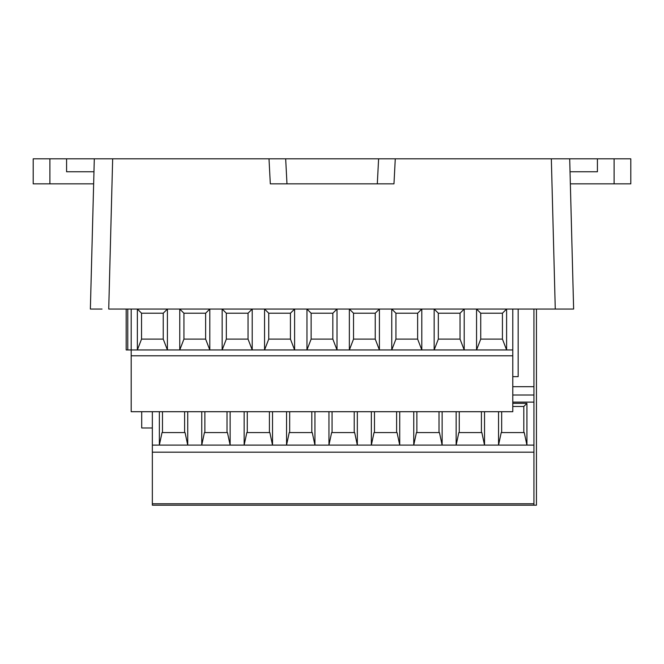 <?xml version="1.0" encoding="UTF-8"?>
<svg xmlns="http://www.w3.org/2000/svg" width="664" height="664" viewBox="0 0 664 664"><rect width="100%" height="100%" fill="white"/><g stroke="black" fill="none" stroke-linecap="round" stroke-linejoin="round"><path stroke-width="1" d="M49.891 183.853L49.891 158.812L33.2 158.812L33.2 183.853L93.649 183.853L94.305 158.812L66.583 158.812L66.583 171.752L93.964 171.752M49.891 158.812L66.583 158.812M614.109 158.812L614.109 183.853L630.8 183.853L630.8 158.812L569.695 158.812L573.63 309.05L555.27 309.05L573.63 309.05M614.109 183.853L570.351 183.853M570.036 171.752L597.417 171.752L597.417 158.812M102.024 309.05L90.37 309.05L102.024 309.05M377.301 183.853L378.613 158.812L269.003 158.812L285.669 158.812L286.981 183.853L393.968 183.853L395.279 158.812L378.613 158.812L569.695 158.812M551.336 158.812L555.27 309.05L108.73 309.05L112.664 158.812L269.003 158.812L270.314 183.853L286.981 183.853M90.37 309.05L94.305 158.812L112.664 158.812M480.736 339.096L502.432 339.096L502.432 313.217L480.736 313.217L480.736 339.096L476.561 349.945L476.561 309.05L480.736 313.217M438.331 339.096L460.036 339.096L460.036 313.217L438.331 313.217L438.331 339.096L434.156 349.945L434.156 309.05L438.331 313.217M395.935 339.096L391.76 349.945L391.76 309.05L395.935 313.217L395.935 339.096L417.631 339.096L417.631 313.217L421.806 309.05L421.806 349.945L417.631 339.096M395.935 313.217L417.631 313.217M353.53 339.096L375.235 339.096L375.235 313.217L353.53 313.217L353.53 339.096L349.364 349.945L349.364 309.05L353.53 313.217M311.134 339.096L332.838 339.096L332.838 313.217L311.134 313.217L311.134 339.096L306.959 349.945L306.959 309.05L311.134 313.217M268.737 339.096L264.562 349.945L264.562 309.05L268.737 313.217L268.737 339.096L290.434 339.096L290.434 313.217L294.608 309.05L294.608 349.945L290.434 339.096M268.737 313.217L290.434 313.217M226.333 339.096L248.037 339.096L248.037 313.217L226.333 313.217L226.333 339.096L222.158 349.945L222.158 309.05L226.333 313.217M183.936 339.096L179.761 349.945L179.761 309.05L183.936 313.217L183.936 339.096L205.632 339.096L205.632 313.217L209.807 309.05L209.807 349.945L205.632 339.096M183.936 313.217L205.632 313.217M248.037 313.217L252.212 309.05L252.212 349.945L137.365 349.945L137.365 309.05L141.54 313.217L163.236 313.217L167.411 309.05L167.411 349.945L163.236 339.096L163.236 313.217M332.838 313.217L337.005 309.05L337.005 349.945L252.212 349.945L248.037 339.096M375.235 313.217L379.41 309.05L379.41 349.945L337.005 349.945L332.838 339.096M460.036 313.217L464.202 309.05L464.202 349.945L379.41 349.945L375.235 339.096M502.432 313.217L506.607 309.05L506.607 349.945L464.202 349.945L460.036 339.096M131.19 309.05L131.19 355.788L512.782 355.788L512.782 349.945L506.607 349.945L502.432 339.096M484.529 411.705L484.529 445.096L481.856 432.571L458.824 432.571L456.151 445.096L456.151 411.705M481.417 432.571L481.417 411.705M459.264 411.705L459.264 432.571M442.133 411.705L442.133 445.096L439.46 432.571L416.419 432.571L413.755 445.096L413.755 411.705M439.012 432.571L439.012 411.705M416.868 411.705L416.868 432.571M399.728 411.705L399.728 445.096L397.064 432.571L374.023 432.571L371.35 445.096L371.35 411.705M523.813 432.571L523.813 406.476L526.925 403.363L526.925 445.096L328.954 445.096L331.627 432.571L354.659 432.571L357.332 445.104L357.332 411.705M396.615 411.705L396.615 432.571M374.471 432.571L374.471 411.705M354.219 432.571L354.219 411.705M332.066 411.705L332.066 432.571M314.935 411.705L314.935 445.104L312.263 432.571L289.222 432.571L286.549 445.104L286.558 411.705M311.814 432.571L311.814 411.705M289.67 411.705L289.67 432.571M269.418 411.705L269.418 432.571M247.274 432.571L247.274 411.705M272.531 411.705L272.531 445.096L269.858 432.571L246.825 432.571L244.153 445.096L244.153 411.705M230.134 411.705L230.134 445.096L227.462 432.571L204.429 432.571L201.756 445.096L201.756 411.705M227.013 432.571L227.013 411.705M204.869 411.705L204.869 432.571M533.939 452.184L152.346 452.184L152.346 505.188L533.939 505.188L533.939 445.104L526.925 445.096L524.261 432.571L501.22 432.571L498.548 445.096L498.548 411.705M523.813 406.476L512.782 406.476M501.669 432.571L501.669 411.705M131.19 355.788L131.19 411.705L512.782 411.705L512.782 355.788M328.954 411.705L328.954 445.104L159.352 445.096L159.352 411.705M512.782 403.363L526.925 403.363M518.161 376.654L512.782 376.654L518.161 376.654L518.161 309.05M536.446 309.05L536.446 505.188L300.742 505.188M512.782 349.945L512.782 309.05M152.346 411.705L152.346 452.184M512.782 402.11L533.939 402.11L533.939 445.104L533.939 395.014L512.782 395.014M187.729 411.705L187.729 445.096L185.065 432.571L162.024 432.571L159.352 445.096L152.346 445.104M533.939 395.014L533.939 309.05M512.782 386.672L533.939 386.672M283.511 505.188L275.577 505.188M241.107 505.188L233.18 505.188M198.71 505.188L190.775 505.188M156.306 505.188L152.346 505.188M141.54 313.217L141.54 339.096L163.236 339.096M141.54 339.096L137.365 349.945L126.177 349.945L126.177 309.05L126.177 349.945M162.472 411.705L162.472 432.571M184.617 432.571L184.617 411.705M152.346 427.981L141.706 427.981L141.706 411.705M152.346 503.777L533.939 503.777M127.778 309.05L127.778 349.945"/></g></svg>
